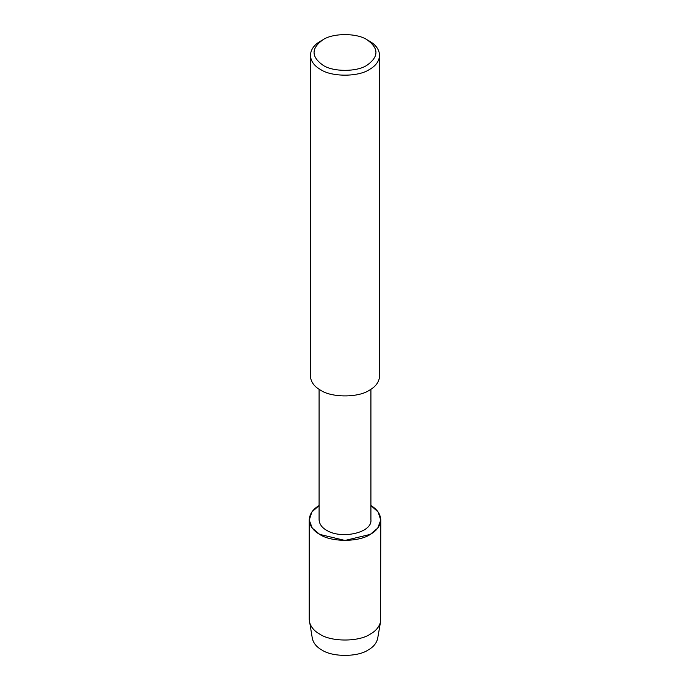 <?xml version="1.0" encoding="UTF-8"?>
<svg xmlns="http://www.w3.org/2000/svg" width="690" height="690" viewBox="0 0 690 690"><rect width="100%" height="100%" fill="white"/><g stroke="black" fill="none" stroke-linecap="round" stroke-linejoin="round"><path stroke-width="1.03" d="M370.927 389.289L370.927 519.751C372.41 532.904 341.309 539.52 326.663 530.334C321.92 527.669 319.392 524.141 319.073 519.751L319.073 389.289M309.232 519.794C309.681 525.849 313.165 530.714 319.712 534.396C331.088 542.271 358.912 542.271 370.288 534.396C376.835 530.714 380.319 525.849 380.768 519.794C380.38 513.972 377.102 509.229 370.927 505.572L378.12 511.997L380.759 520.096L377.723 528.126L370.288 534.396L345 540.442L319.712 534.396L312.277 528.126L309.241 520.096L311.88 511.997L319.073 505.572C312.898 509.229 309.62 513.972 309.232 519.794L309.232 619.508L312.329 638.431C313.441 643.201 316.589 647.039 321.781 649.946C332.235 657.182 357.765 657.182 368.219 649.946C373.411 647.039 376.559 643.201 377.672 638.431L380.587 621.561C379.379 626.753 375.947 630.936 370.288 634.11C358.912 641.985 331.088 641.985 319.712 634.11C314.054 630.936 310.621 626.753 309.413 621.561M367.028 39.77L369.478 41.184C375.809 44.738 379.181 49.447 379.612 55.312L379.612 376.05C379.181 381.915 375.809 386.624 369.478 390.186C358.464 397.811 331.536 397.811 320.522 390.186C314.192 386.624 310.819 381.915 310.388 376.05L310.388 55.312C310.819 49.447 314.192 44.738 320.522 41.184L322.972 39.77C332.882 32.904 357.11 32.904 367.028 39.77L367.028 39.77C378.913 48.248 378.913 56.727 367.028 65.205C357.11 72.062 332.89 72.062 322.972 65.205C311.087 56.727 311.087 48.248 322.972 39.77M379.612 55.312C379.181 61.177 375.809 65.886 369.478 69.44C358.464 77.064 331.536 77.064 320.522 69.44C314.192 65.886 310.819 61.177 310.388 55.312M380.768 519.794L380.587 621.561"/></g></svg>

